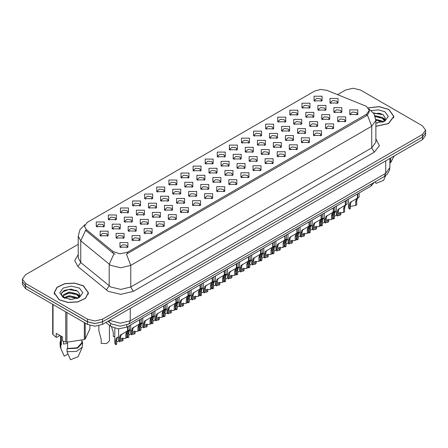 <?xml version="1.0" encoding="UTF-8"?>
<svg xmlns="http://www.w3.org/2000/svg" width="448" height="448" viewBox="0 0 448 448"><rect width="100%" height="100%" fill="white"/><g stroke="black" fill="none" stroke-linecap="round" stroke-linejoin="round"><path stroke-width="0.67" d="M144.122 233.246L144.122 228.626L152.118 228.626L152.118 233.246L144.122 233.246M151.189 233.677L151.654 232.669L150.618 231.224L146.765 230.782L144.586 232.669L145.046 233.677M132.02 240.229L132.02 235.609L140.022 235.609L140.022 240.229L132.02 240.229M139.093 240.66L139.558 239.652L138.522 238.207L134.669 237.765L132.485 239.652L132.95 240.66M156.218 226.257L156.218 221.642L164.22 221.642L164.22 226.257L156.218 226.257M163.29 226.694L163.755 225.68L162.719 224.241L158.866 223.798L156.682 225.68L157.147 226.694M168.319 219.274L168.319 214.654L176.316 214.654L176.316 219.274L168.319 219.274M175.386 219.705L175.851 218.697L174.815 217.252L170.962 216.81L168.784 218.697L169.243 219.705M180.415 212.29L180.415 207.67L188.418 207.67L188.418 212.29L180.415 212.29M187.488 212.722L187.953 211.714L186.917 210.269L183.064 209.826L180.88 211.714L181.345 212.722M192.517 205.302L192.517 200.687L200.514 200.687L200.514 205.302L192.517 205.302M199.59 205.738L200.049 204.725L199.013 203.28L195.16 202.838L192.982 204.725L193.441 205.738M204.613 198.318L204.613 193.698L212.615 193.698L212.615 198.318L204.613 198.318M211.686 198.75L212.15 197.742L211.114 196.297L207.262 195.854L205.078 197.742L205.542 198.75M216.714 191.335L216.714 186.715L224.711 186.715L224.711 191.335L216.714 191.335M223.787 191.766L224.246 190.753L223.21 189.314L219.358 188.871L217.179 190.753L217.638 191.766M228.81 184.346L228.81 179.726L236.813 179.726L236.813 184.346L228.81 184.346M235.883 184.778L236.348 183.77L235.312 182.325L231.459 181.882L229.275 183.77L229.74 184.778M240.912 177.363L240.912 172.743L248.909 172.743L248.909 177.363L240.912 177.363M247.985 177.794L248.444 176.786L247.408 175.342L243.555 174.899L241.377 176.786L241.836 177.794M253.008 170.374L253.008 165.76L261.01 165.76L261.01 170.374L253.008 170.374M260.081 170.811L260.546 169.798L259.51 168.358L255.657 167.916L253.473 169.798L253.938 170.811M265.11 163.391L265.11 158.771L273.106 158.771L273.106 163.391L265.11 163.391M272.182 163.822L272.642 162.814L271.606 161.37L267.753 160.927L265.574 162.814L266.039 163.822M277.206 156.408L277.206 151.788L285.208 151.788L285.208 156.408L277.206 156.408M284.278 156.839L284.743 155.831L283.707 154.386L279.854 153.944L277.67 155.831L278.135 156.839M289.307 149.419L289.307 144.805L297.304 144.805L297.304 149.419L289.307 149.419M296.38 149.856L296.839 148.842L295.803 147.403L291.95 146.961L289.772 148.842L290.237 149.856M301.403 142.436L301.403 137.816L309.406 137.816L309.406 142.436L301.403 142.436M308.476 142.867L308.941 141.859L307.905 140.414L304.052 139.972L301.868 141.859L302.333 142.867M313.505 135.453L313.505 130.833L321.502 130.833L321.502 135.453L313.505 135.453M320.578 135.884L321.037 134.876L320.001 133.431L316.148 132.989L313.97 134.876L314.434 135.884M325.601 128.464L325.601 123.85L333.603 123.85L333.603 128.464L325.601 128.464M332.674 128.901L333.138 127.887L332.102 126.448L328.25 126.006L326.066 127.887L326.53 128.901M337.702 121.481L337.702 116.861L345.699 116.861L345.699 121.481L337.702 121.481M344.775 121.912L345.234 120.904L344.198 119.459L340.351 119.017L338.167 120.904L338.632 121.912M349.798 114.498L349.798 109.878L357.801 109.878L357.801 114.498L349.798 114.498M356.871 114.929L357.336 113.921L356.3 112.476L352.447 112.034L350.263 113.921L350.728 114.929M119.924 247.212L119.924 242.598L127.921 242.598L127.921 247.212L119.924 247.212M126.991 247.649L127.456 246.635L126.42 245.196L122.567 244.754L120.389 246.635L120.848 247.649M205.162 163.71L205.162 159.09L213.164 159.09L213.164 163.71L205.162 163.71M212.234 164.142L212.699 163.134L211.663 161.689L207.81 161.246L205.626 163.134L206.091 164.142M193.066 170.694L193.066 166.074L201.062 166.074L201.062 170.694L193.066 170.694M200.138 171.125L200.598 170.117L199.567 168.672L195.714 168.23L193.53 170.117L193.995 171.125M180.964 177.682L180.964 173.062L188.966 173.062L188.966 177.682L180.964 177.682M188.037 178.114L188.502 177.1L187.466 175.661L183.613 175.218L181.429 177.1L181.894 178.114M144.67 198.638L144.67 194.018L152.667 194.018L152.667 198.638L144.67 198.638M151.743 199.069L152.202 198.061L151.172 196.616L147.319 196.174L145.135 198.061L145.6 199.069M132.569 205.621L132.569 201.001L140.571 201.001L140.571 205.621L132.569 205.621M139.642 206.052L140.106 205.044L139.07 203.599L135.218 203.157L133.034 205.044L133.498 206.052M120.473 212.604L120.473 207.99L128.47 207.99L128.47 212.604L120.473 212.604M127.546 213.041L128.005 212.027L126.974 210.588L123.122 210.146L120.938 212.027L121.402 213.041M108.371 219.593L108.371 214.973L116.374 214.973L116.374 219.593L108.371 219.593M115.444 220.024L115.909 219.016L114.873 217.571L111.02 217.129L108.836 219.016L109.301 220.024M168.868 184.666L168.868 180.046L176.865 180.046L176.865 184.666L168.868 184.666M175.941 185.097L176.4 184.089L175.37 182.644L171.517 182.202L169.333 184.089L169.798 185.097M156.766 191.649L156.766 187.034L164.769 187.034L164.769 191.649L156.766 191.649M163.839 192.086L164.304 191.072L163.268 189.627L159.415 189.185L157.231 191.072L157.696 192.086M217.263 156.722L217.263 152.107L225.26 152.107L225.26 156.722L217.263 156.722M224.336 157.158L224.795 156.145L223.765 154.706L219.912 154.263L217.728 156.145L218.193 157.158M229.359 149.738L229.365 145.118L237.362 145.118L237.362 149.738L229.359 149.738M236.432 150.17L236.897 149.162L235.861 147.717L232.008 147.274L229.824 149.162L230.289 150.17M241.461 142.755L241.461 138.135L249.458 138.135L249.458 142.755L241.461 142.755M248.534 143.186L248.998 142.178L247.962 140.734L244.11 140.291L241.926 142.178L242.39 143.186M253.562 135.766L253.562 131.152L261.559 131.152L261.559 135.766L253.562 135.766M260.63 136.203L261.094 135.19L260.058 133.75L256.206 133.308L254.022 135.19L254.486 136.203M265.658 128.783L265.658 124.163L273.655 124.163L273.655 128.783L265.658 128.783M272.731 129.214L273.196 128.206L272.16 126.762L268.307 126.319L266.123 128.206L266.588 129.214M277.76 121.8L277.76 117.18L285.757 117.18L285.757 121.8L277.76 121.8M284.827 122.231L285.292 121.223L284.256 119.778L280.403 119.336L278.219 121.223L278.684 122.231M289.856 114.811L289.856 110.197L297.853 110.197L297.853 114.811L289.856 114.811M296.929 115.248L297.394 114.234L296.358 112.79L292.505 112.347L290.321 114.234L290.786 115.248M301.958 107.828L301.958 103.208L309.954 103.208L309.954 107.828L301.958 107.828M309.025 108.259L309.49 107.251L308.454 105.806L304.601 105.364L302.417 107.251L302.882 108.259M314.054 100.845L314.054 96.225L322.056 96.225L322.056 100.845L314.054 100.845M321.126 101.276L321.591 100.262L320.555 98.823L316.702 98.381L314.518 100.262L314.983 101.276M96.275 226.576L96.275 221.956L104.272 221.956L104.272 226.576L96.275 226.576M103.348 227.007L103.807 225.999L102.771 224.554L98.924 224.112L96.74 225.999L97.205 227.007M209.014 172.917L209.014 168.297L217.011 168.297L217.011 172.917L209.014 172.917M216.087 173.348L216.546 172.34L215.516 170.895L211.663 170.453L209.479 172.34L209.944 173.348M196.913 179.9L196.913 175.286L204.915 175.286L204.915 179.9L196.913 179.9M203.986 180.337L204.45 179.323L203.414 177.884L199.562 177.442L197.378 179.323L197.842 180.337M184.817 186.889L184.817 182.269L192.814 182.269L192.814 186.889L184.817 186.889M191.89 187.32L192.349 186.312L191.313 184.867L187.466 184.425L185.282 186.312L185.746 187.32M148.518 207.844L148.518 203.224L156.52 203.224L156.52 207.844L148.518 207.844M155.59 208.275L156.055 207.267L155.019 205.822L151.166 205.38L148.982 207.267L149.447 208.275M172.715 193.872L172.715 189.252L180.718 189.252L180.718 193.872L172.715 193.872M179.788 194.303L180.253 193.295L179.217 191.85L175.364 191.408L173.18 193.295L173.645 194.303M160.619 200.855L160.619 196.241L168.616 196.241L168.616 200.855L160.619 200.855M167.692 201.292L168.151 200.278L167.115 198.839L163.268 198.397L161.084 200.278L161.549 201.292M112.224 228.799L112.224 224.179L120.221 224.179L120.221 228.799L112.224 228.799M119.297 229.23L119.756 228.222L118.72 226.778L114.867 226.335L112.689 228.222L113.154 229.23M124.32 221.816L124.32 217.196L132.322 217.196L132.322 221.816L124.32 221.816M131.393 222.247L131.858 221.234L130.822 219.794L126.969 219.352L124.785 221.234L125.25 222.247M136.422 214.827L136.422 210.213L144.418 210.213L144.418 214.827L136.422 214.827M143.494 215.264L143.954 214.25L142.918 212.806L139.065 212.363L136.886 214.25L137.351 215.264M221.11 165.934L221.11 161.314L229.113 161.314L229.113 165.934L221.11 165.934M228.183 166.365L228.648 165.357L227.612 163.912L223.759 163.47L221.575 165.357L222.04 166.365M233.212 158.945L233.212 154.33L241.209 154.33L241.209 158.945L233.212 158.945M240.285 159.382L240.744 158.368L239.714 156.929L235.861 156.486L233.677 158.368L234.142 159.382M245.308 151.962L245.308 147.342L253.31 147.342L253.31 151.962L245.308 151.962M252.381 152.393L252.846 151.385L251.81 149.94L247.957 149.498L245.773 151.385L246.238 152.393M257.41 144.978L257.41 140.358L265.406 140.358L265.406 144.978L257.41 144.978M264.482 145.41L264.942 144.402L263.911 142.957L260.058 142.514L257.874 144.402L258.339 145.41M269.506 137.99L269.506 133.375L277.508 133.375L277.508 137.99L269.506 137.99M276.578 138.426L277.043 137.413L276.007 135.968L272.154 135.526L269.97 137.413L270.435 138.426M281.607 131.006L281.607 126.386L289.604 126.386L289.604 131.006L281.607 131.006M288.68 131.438L289.139 130.43L288.109 128.985L284.256 128.542L282.072 130.43L282.537 131.438M293.703 124.023L293.703 119.403L301.706 119.403L301.706 124.023L293.703 124.023M300.776 124.454L301.241 123.441L300.205 122.002L296.352 121.559L294.168 123.441L294.633 124.454M305.805 117.034L305.805 112.414L313.802 112.414L313.802 117.034L305.805 117.034M312.878 117.466L313.337 116.458L312.306 115.013L308.454 114.57L306.27 116.458L306.734 117.466M317.906 110.051L317.906 105.431L325.903 105.431L325.903 110.051L317.906 110.051M324.974 110.482L325.438 109.474L324.402 108.03L320.55 107.587L318.366 109.474L318.83 110.482M330.002 103.062L330.002 98.448L337.999 98.448L337.999 103.062L330.002 103.062M337.075 103.499L337.54 102.486L336.504 101.046L332.651 100.604L330.467 102.486L330.932 103.499M100.122 235.782L100.122 231.168L108.125 231.168L108.125 235.782L100.122 235.782M107.195 236.219L107.66 235.206L106.624 233.761L102.771 233.318L100.587 235.206L101.052 236.219M128.173 231.022L128.173 226.402L136.17 226.402L136.17 231.022L128.173 231.022M135.246 231.454L135.705 230.446L134.669 229.001L130.816 228.558L128.638 230.446L129.097 231.454M140.269 224.034L140.269 219.419L148.271 219.419L148.271 224.034L140.269 224.034M147.342 224.47L147.806 223.457L146.77 222.018L142.918 221.575L140.734 223.457L141.198 224.47M152.37 217.05L152.37 212.43L160.367 212.43L160.367 217.05L152.37 217.05M159.443 217.482L159.902 216.474L158.866 215.029L155.014 214.586L152.835 216.474L153.294 217.482M164.466 210.067L164.466 205.447L172.469 205.447L172.469 210.067L164.466 210.067M171.539 210.498L172.004 209.49L170.968 208.046L167.115 207.603L164.931 209.49L165.396 210.498M176.568 203.078L176.568 198.464L184.565 198.464L184.565 203.078L176.568 203.078M183.641 203.515L184.1 202.502L183.064 201.062L179.211 200.62L177.033 202.502L177.498 203.515M188.664 196.095L188.664 191.475L196.666 191.475L196.666 196.095L188.664 196.095M195.737 196.526L196.202 195.518L195.166 194.074L191.313 193.631L189.129 195.518L189.594 196.526M200.766 189.112L200.766 184.492L208.762 184.492L208.762 189.112L200.766 189.112M207.838 189.543L208.298 188.535L207.262 187.09L203.409 186.648L201.23 188.535L201.695 189.543M212.862 182.123L212.862 177.509L220.864 177.509L220.864 182.123L212.862 182.123M219.934 182.56L220.399 181.546L219.363 180.102L215.51 179.659L213.326 181.546L213.791 182.56M224.963 175.14L224.963 170.52L232.96 170.52L232.96 175.14L224.963 175.14M232.036 175.571L232.495 174.563L231.459 173.118L227.606 172.676L225.428 174.563L225.893 175.571M237.059 168.157L237.059 163.537L245.062 163.537L245.062 168.157L237.059 168.157M244.132 168.588L244.597 167.574L243.561 166.135L239.708 165.693L237.524 167.574L237.989 168.588M249.161 161.168L249.161 156.554L257.158 156.554L257.158 161.168L249.161 161.168M256.234 161.605L256.693 160.591L255.657 159.146L251.81 158.704L249.626 160.591L250.09 161.605M261.257 154.185L261.257 149.565L269.259 149.565L269.259 154.185L261.257 154.185M268.33 154.616L268.794 153.608L267.758 152.163L263.906 151.721L261.722 153.608L262.186 154.616M273.358 147.202L273.358 142.582L281.355 142.582L281.355 147.196L273.358 147.202M280.431 147.633L280.89 146.619L279.86 145.18L276.007 144.738L273.823 146.619L274.288 147.633M285.454 140.213L285.454 135.593L293.457 135.593L293.457 140.213L285.454 140.213M292.527 140.644L292.992 139.636L291.956 138.191L288.103 137.749L285.919 139.636L286.384 140.644M297.556 133.23L297.556 128.61L305.553 128.61L305.553 133.23L297.556 133.23M304.629 133.661L305.088 132.653L304.058 131.208L300.205 130.766L298.021 132.653L298.486 133.661M309.652 126.241L309.652 121.626L317.654 121.626L317.654 126.241L309.652 126.241M316.725 126.678L317.19 125.664L316.154 124.225L312.301 123.782L310.117 125.664L310.582 126.678M321.754 119.258L321.754 114.638L329.75 114.638L329.75 119.258L321.754 119.258M328.826 119.689L329.286 118.681L328.255 117.236L324.402 116.794L322.218 118.681L322.683 119.689M333.85 112.274L333.85 107.654L341.852 107.654L341.852 112.274L333.85 112.274M340.922 112.706L341.387 111.698L340.351 110.253L336.498 109.81L334.314 111.698L334.779 112.706M116.071 238.006L116.071 233.386L124.074 233.386L124.074 238.006L116.071 238.006M123.144 238.437L123.609 237.429L122.573 235.984L118.72 235.542L116.536 237.429L117.001 238.437M365.226 105.851L366.498 106.473L369.292 110.37L366.498 114.262L127.523 252.235L119.941 253.831L112.952 251.502L86.184 229.432L84.459 226.268L87.254 222.37L314.776 91.017L320.69 89.426L326.995 90.401L365.226 105.851M374.293 182.297L371.246 185.998L126.778 327.141L118.35 328.91L110.589 326.323L105.896 322.454M375.889 126.314L388.567 123.603L393.893 116.43L388.87 109.43L379.019 106.618L368.228 107.839M83.401 285.79L74.62 283.086L64.714 283.646L57.019 287.291L54.13 292.79L59.153 299.79L67.934 302.501L77.84 301.935L85.534 298.29L88.424 292.79L83.401 285.79M369.292 110.37L369.292 111.535L367.427 115.03L366.498 115.702L126.448 254.156L130.771 265.373L120.77 267.764L110.774 265.373L80.774 240.85L78.215 236.169L78.215 257.818L80.774 262.5L110.774 287.017L120.77 289.408L130.771 287.017L371.75 147.89L375.889 142.117L375.889 120.473L371.75 126.241L367.427 115.03M78.215 244.334L25.53 274.753L22.422 279.082L22.422 281.68L25.53 286.009L87.528 321.798L95.026 323.596L102.525 321.798L422.492 137.066L425.6 132.737L425.6 130.138L422.492 125.81L360.5 90.02L353.002 88.228L345.503 90.02L337.49 94.64M115.097 254.156L112.952 253.075L85.546 230.35L80.774 240.85L80.774 262.5L77.879 266.56L74.687 260.54L78.215 254.582M22.422 279.082L25.53 283.41L87.528 319.206L95.026 320.998L102.525 319.206L422.492 134.473L425.6 130.138M76.367 290.41L75.438 290.22M381.679 113.977L380.621 113.775M22.422 281.271L22.4 284.29L25.508 288.618L87.5 324.414L94.998 326.206L102.497 324.414L422.47 139.681L425.578 135.352L425.578 133.157M22.4 281.691L25.508 286.026L87.5 321.815L94.998 323.607L102.497 321.815L422.47 137.082L422.492 134.473M114.772 328.35L114.772 343.073L115.646 344.758L115.646 340.799L116.323 338.234L118.619 336.694M122.993 337.977L122.993 340.519L121.962 341.113L121.962 338.218M118.126 336.98L117.102 337.568L118.126 336.98L117.32 337.658L116.676 340.206L116.676 344.165L115.646 344.758M121.962 341.113L120.523 340.844M118.798 340.956L116.676 341.981M98.823 325.797L98.823 330.568L101.203 339.45L101.203 343.409L106.635 343.549L109.424 340.85L109.424 325.36M118.619 328.922L118.619 340.161L119.493 341.846L119.493 337.887L120.17 335.317L127.506 330.87L127.506 326.721M127.809 330.691L129.226 329.879L127.674 330.988L126.84 333.642L126.84 337.602L125.815 338.195L125.815 334.236L126.672 331.565L127.809 330.691L127.831 326.53M121.979 334.062L120.949 334.656L121.979 334.062L121.173 334.74L120.523 337.294L120.523 341.253L119.493 341.846M125.815 338.195L120.523 339.069M127.288 330.994L128.313 330.406M375.889 126.213L388.438 123.53L393.719 116.43L388.746 109.502L378.991 106.719L368.312 107.929M375.889 122.954L377.513 123.071M375.838 119.291L382.402 121.139L383.331 121.89M375.889 120.204L382.57 122.175M374.959 115.651L382.402 117.477L384.692 120.646M375.284 116.547L382.402 118.39L384.513 120.887M375.889 123.066L384.899 121.134L388.276 116.43L384.899 111.726L378.448 109.85L371.325 110.555M383.606 121.778L385.414 118.233L383.13 114.789L373.453 112.89M389.866 163.106L390.684 162.63L394.111 156.05M375.206 181.77L375.967 183.411L383.606 180.342L385.655 175.616M390.684 158.032L390.684 162.63M373.677 113.21L382.973 114.688M375.346 116.754L380.419 117.382M383.902 118.871L385.162 119.795M375.889 120.417L380.419 121.05M382.945 117.88L385.286 119.442M59.276 299.718L67.967 302.4L77.773 301.846L85.389 298.234L88.245 292.79L83.278 285.863L74.586 283.181L64.781 283.741L57.17 287.347L54.309 292.79L59.276 299.718M63.846 341.438L63.442 342.222M63.442 341.292L63.442 344.053L67.586 343.375M69.345 299.354L72.038 299.432M64.064 297.662L69.21 295.697L76.927 297.506L77.862 298.256M64.534 298.155L69.21 296.615L77.095 298.536M79.223 297.007L76.927 293.838L69.21 292.034L63.56 294.683L63.319 296.106L64.607 298.217M63.336 296.195L63.56 295.602L69.21 292.947L76.927 294.756L79.044 297.248M78.137 298.138L79.94 294.594L77.655 291.155L71.002 289.111L64.204 290.371L61.191 293.95L63.538 297.724M79.43 288.086L71.277 286.138L63.129 288.086L59.752 292.79L63.129 297.5L71.277 299.449L79.43 297.5L82.802 292.79L79.43 288.086M59.998 335.53L56.829 337.361L56.246 337.322L56.246 333.362L62.496 336.974L62.496 340.928L65.733 342.003L66.942 342.194L84.325 339.506L85.21 338.99L89.869 328.955L89.869 325.444M67.586 342.238L67.586 348.466L67.038 348.785L67.038 351.669L70.498 359.772L78.137 356.709L82.253 347.2L82.589 342.726L81.883 340.458M67.038 351.669L76.412 351.434L82.253 347.2M67.038 348.785L77.605 348.141L82.589 342.726M67.586 348.466L77.33 347.754L81.883 342.726L81.883 340.379M52.685 304.315L52.685 333.962L53.01 334.662L56.246 337.322M85.21 323.092L85.21 338.99M84.325 339.506L84.325 322.582M53.01 304.5L53.01 334.662M65.733 342.003L65.733 311.847M66.942 312.542L66.942 342.194M64.417 298.222L63.319 296.106M60.67 340.458L59.965 342.726L60.301 347.2L64.249 356.166L67.978 354.015M60.788 348.062L60.788 345.173L61.337 344.859L61.337 336.302M59.965 342.726L60.788 345.173M60.67 335.922L60.67 342.726L61.337 344.859M61.813 292.309L68.578 289.531L77.498 291.049M66.041 293.658L68.578 293.199L74.95 293.742M78.434 295.232L79.694 296.156M66.041 297.326L68.578 296.862L74.95 297.41M77.476 294.241L79.811 295.803M126.868 333.127L126.868 336.09L127.747 337.775L127.747 333.816L128.419 331.246L130.721 329.706M135.089 330.994L135.089 333.536L134.064 334.13L134.064 331.234M130.228 329.991L129.198 330.585L130.228 329.991L129.422 330.669L128.772 333.222L128.772 337.182L127.747 337.775M134.064 334.13L132.625 333.861M130.9 333.967L128.772 334.998M138.97 326.138L138.97 329.106L139.843 330.792L139.843 326.833L140.521 324.262L142.817 322.722M147.19 324.01L147.19 326.547L146.16 327.141L146.16 324.251M142.324 323.008L141.299 323.602L142.324 323.008L141.518 323.686L140.874 326.239L140.874 330.198L139.843 330.792M146.16 327.141L144.721 326.872M142.996 326.984L140.874 328.014M151.066 319.155L151.066 322.118L151.945 323.803L151.945 319.844L152.617 317.279L154.918 315.739M159.286 317.022L159.286 319.564L158.262 320.158L158.262 317.262M154.426 316.025L153.401 316.613L154.426 316.025L153.619 316.702L152.97 319.25L152.97 323.21L151.945 323.803M158.262 320.158L156.822 319.889M155.098 319.995L152.97 321.026M163.167 312.172L163.167 315.134L164.041 316.82L164.041 312.861L164.718 310.29L167.014 308.75M171.388 310.038L171.388 312.581L170.358 313.174L170.358 310.279M166.522 309.036L165.497 309.63L166.522 309.036L165.721 309.714L165.071 312.267L165.071 316.226L164.041 316.82M170.358 313.174L168.918 312.906M167.194 313.012L165.071 314.042M111.63 327.051L113.305 332.466L113.305 336.426L114.772 336.812M130.721 324.862L130.721 333.172L131.594 334.858L131.594 330.898L132.272 328.334L139.602 323.887L139.602 319.732M139.933 323.697L141.322 322.89L139.77 324.005L138.942 326.659L138.942 330.618L137.911 331.212L137.911 327.253L138.768 324.582L139.91 323.708L138.886 324.296L139.933 323.697L139.933 319.542M134.075 327.079L133.05 327.667L134.075 327.079L133.269 327.757L132.625 330.305L132.625 334.264L131.594 334.858M137.911 331.212L132.625 332.08M139.39 324.01L140.414 323.417M142.817 317.878L142.817 326.189L143.69 327.874L143.69 323.915L144.368 321.345L151.704 316.898L151.704 312.749M152.029 316.714L153.423 315.907L151.872 317.016L151.038 319.676L151.038 323.635L150.013 324.229L150.013 320.27L150.87 317.593L152.006 316.725L150.987 317.313L152.029 316.714L152.029 312.558M146.177 320.09L145.146 320.684L146.177 320.09L145.37 320.768L144.721 323.322L144.721 327.281L143.69 327.874M150.013 324.229L144.721 325.097M151.486 317.027L152.51 316.434M154.918 310.89L154.918 319.206L155.792 320.891L155.792 316.932L156.47 314.362L163.8 309.915L163.8 305.76M164.13 309.725L165.519 308.924L163.968 310.033L163.139 312.687L163.139 316.646L162.109 317.24L162.109 313.281L162.966 310.61L164.108 309.736L163.083 310.33L164.13 309.725L164.13 305.575M158.273 313.107L157.248 313.701L158.273 313.107L157.466 313.785L156.822 316.338L156.822 320.298L155.792 320.891M162.109 317.24L156.822 318.114M163.587 310.038L164.612 309.445M167.014 303.906L167.014 312.217L167.888 313.902L167.888 309.943L168.566 307.378L175.902 302.932L175.902 298.777M176.226 302.742L177.621 301.935L176.07 303.05L175.235 305.704L175.235 309.663L174.21 310.257L174.21 306.298L175.067 303.626L176.204 302.753L175.185 303.341L176.226 302.742L176.226 298.586M170.374 306.124L169.344 306.712L170.374 306.124L169.568 306.802L168.918 309.35L168.918 313.309L167.888 313.902M174.21 310.257L168.918 311.125M175.683 303.055L176.708 302.462M179.116 296.923L179.116 305.234L179.99 306.919L179.99 302.96L180.667 300.39L187.998 295.943L187.998 291.794M188.328 295.758L189.717 294.952L188.166 296.061L187.337 298.721L187.337 302.68L186.306 303.274L186.306 299.314L187.163 296.638L188.306 295.77L187.281 296.358L188.328 295.758L188.328 291.603M182.47 299.135L181.446 299.729L182.47 299.135L181.664 299.813L181.02 302.366L181.02 306.326L179.99 306.919M186.306 303.274L181.02 304.142M187.785 296.066L188.81 295.478M191.212 289.934L191.212 298.25L192.091 299.936L192.091 295.977L192.763 293.406L200.099 288.96L200.099 284.805M200.424 288.77L201.818 287.969L200.267 289.078L199.433 291.732L199.433 295.691L198.408 296.285L198.408 292.326L199.265 289.654L200.402 288.781L199.382 289.374L200.424 288.77L200.424 284.62M194.572 292.152L193.542 292.746L194.572 292.152L193.766 292.83L193.116 295.383L193.116 299.342L192.091 299.936M198.408 296.285L193.116 297.158M199.881 289.083L200.906 288.49M203.314 282.951L203.314 291.262L204.187 292.947L204.187 288.988L204.865 286.423L212.195 281.977L212.195 277.822M212.526 281.786L213.914 280.98L212.363 282.089L211.534 284.749L211.534 288.708L210.504 289.302L210.504 285.342L211.366 282.671L212.503 281.798L211.478 282.386L212.526 281.786L212.526 277.631M206.668 285.163L205.643 285.757L206.668 285.163L205.862 285.846L205.218 288.394L205.218 292.354L204.187 292.947M210.504 289.302L205.218 290.17M211.982 282.1L213.007 281.506M215.41 275.968L215.41 284.278L216.289 285.964L216.289 282.005L216.961 279.434L224.297 274.988L224.297 270.838M224.622 274.798L226.016 273.997L224.465 275.106L223.63 277.766L223.63 281.725L222.606 282.318L222.606 278.359L223.462 275.682L224.599 274.814L223.58 275.402L224.622 274.798L224.622 270.648M218.77 278.18L217.739 278.774L218.77 278.18L217.963 278.858L217.314 281.411L217.314 285.37L216.289 285.964M222.606 282.318L217.314 283.186M224.078 275.111L225.103 274.523M227.511 268.979L227.511 277.295L228.385 278.981L228.385 275.022L229.062 272.451L236.393 268.005L236.393 263.85M236.701 267.826L238.112 267.008L236.561 268.122L235.732 270.777L235.732 274.736L234.702 275.33L234.702 271.37L235.564 268.699L236.701 267.826L236.723 263.665M230.866 271.197L229.841 271.785L230.866 271.197L230.059 271.874L229.415 274.428L229.415 278.382L228.385 278.981M234.702 275.33L229.415 276.203M236.18 268.128L237.205 267.534M239.607 261.996L239.607 270.306L240.486 271.992L240.486 268.033L241.158 265.468L248.494 261.016L248.494 256.866M248.819 260.831L250.214 260.025L248.662 261.134L247.828 263.794L247.828 267.753L246.803 268.346L246.803 264.387L247.66 261.71L248.797 260.842L247.778 261.43L248.819 260.831L248.819 256.676M242.967 264.208L241.942 264.802L242.967 264.208L242.161 264.886L241.511 267.439L241.511 271.398L240.486 271.992M246.803 268.346L241.511 269.214M248.276 261.145L249.301 260.551M251.709 255.013L251.709 263.323L252.582 265.009L252.582 261.05L253.26 258.479L260.59 254.033L260.59 249.883M260.921 253.842L262.31 253.042L260.758 254.15L259.93 256.805L259.93 260.764L258.899 261.358L258.899 257.404L259.762 254.727L260.898 253.859L259.879 254.447L260.921 253.842L260.921 249.693M255.063 257.225L254.038 257.818L255.063 257.225L254.262 257.902L253.613 260.456L253.613 264.415L252.582 265.009M258.899 261.358L253.613 262.231M260.378 254.156L261.402 253.568M263.805 248.024L263.805 256.334L264.684 258.02L264.684 254.061L265.356 251.496L272.692 247.05L272.692 242.894M273.017 246.859L274.411 246.053L272.86 247.167L272.026 249.822L272.026 253.781L271.001 254.374L271.001 250.415L271.858 247.744L272.994 246.87L271.975 247.458L273.017 246.859L273.017 242.704M267.165 250.242L266.14 250.83L267.165 250.242L266.358 250.919L265.709 253.467L265.709 257.426L264.684 258.02M271.001 254.374L265.709 255.242M272.474 247.173L273.498 246.579M275.906 241.041L275.906 249.351L276.78 251.037L276.78 247.078L277.458 244.507L284.788 240.061L284.788 235.911M285.118 239.876L286.507 239.07L284.956 240.178L284.127 242.838L284.127 246.798L283.097 247.391L283.097 243.432L283.959 240.755L285.096 239.887L284.077 240.475L285.118 239.876L285.118 235.721M279.261 243.253L278.236 243.846L279.261 243.253L278.46 243.93L277.81 246.484L277.81 250.443L276.78 251.037M283.097 247.391L277.81 248.259M284.575 240.19L285.6 239.596M288.002 234.058L288.002 242.368L288.882 244.054L288.882 240.094L289.554 237.524L296.89 233.078L296.89 228.922M297.214 232.887L298.609 232.086L297.058 233.195L296.223 235.85L296.223 239.809L295.198 240.402L295.198 236.443L296.055 233.772L297.192 232.898L296.173 233.492L297.214 232.887L297.214 228.738M291.362 236.27L290.338 236.863L291.362 236.27L290.556 236.947L289.906 239.501L289.906 243.46L288.882 244.054M295.198 240.402L289.906 241.276M296.671 233.201L297.696 232.613M300.104 227.069L300.104 235.379L300.978 237.065L300.978 233.106L301.655 230.541L308.986 226.094L308.986 221.939M309.316 225.904L310.705 225.098L309.154 226.212L308.325 228.866L308.325 232.826L307.294 233.419L307.294 229.46L308.157 226.789L309.294 225.915L308.274 226.503L309.316 225.904L309.316 221.749M303.458 229.286L302.434 229.874L303.458 229.286L302.658 229.964L302.008 232.512L302.008 236.471L300.978 237.065M307.294 233.419L302.008 234.287M308.773 226.218L309.798 225.624M312.2 220.086L312.2 228.396L313.079 230.082L313.079 226.122L313.751 223.552L321.087 219.106L321.087 214.956M321.412 218.921L322.806 218.114L321.255 219.223L320.421 221.883L320.421 225.842L319.396 226.436L319.396 222.477L320.253 219.8L321.39 218.932L320.37 219.52L321.412 218.921L321.412 214.766M315.56 222.298L314.535 222.891L315.56 222.298L314.754 222.975L314.104 225.529L314.104 229.488L313.079 230.082M319.396 226.436L314.104 227.304M320.869 219.234L321.894 218.641M324.302 213.097L324.302 221.413L325.175 223.098L325.175 219.139L325.853 216.569L333.183 212.122L333.183 207.967M333.514 211.932L334.908 211.131L333.351 212.24L332.522 214.894L332.522 218.854L331.492 219.447L331.492 215.488L332.354 212.817L333.491 211.943L332.472 212.537L333.514 211.932L333.514 207.782M327.656 215.314L326.631 215.908L327.656 215.314L326.855 215.992L326.206 218.546L326.206 222.505L325.175 223.098M331.492 219.447L326.206 220.321M332.97 212.246L333.995 211.652M336.398 206.114L336.398 214.424L337.277 216.11L337.277 212.15L337.954 209.586L345.285 205.139L345.285 200.984M345.593 204.96L347.004 204.142L345.453 205.257L344.618 207.911L344.618 211.87L343.594 212.464L343.594 208.505L344.45 205.834L345.593 204.96L345.61 200.794M339.758 208.331L338.733 208.919L339.758 208.331L338.951 209.009L338.302 211.557L338.302 215.516L337.277 216.11M343.594 212.464L338.302 213.332M345.066 205.262L346.091 204.669M348.499 199.13L348.499 207.441L349.373 209.126L349.373 205.167L350.05 202.597L357.381 198.15L357.381 194.001M357.711 197.96L359.106 197.159L357.549 198.268L356.72 200.928L356.72 204.887L355.69 205.481L355.69 201.522L356.552 198.845L357.689 197.977L356.67 198.565L357.711 197.96L357.711 193.81M351.854 201.342L350.829 201.936L351.854 201.342L351.053 202.02L350.403 204.574L350.403 208.533L349.373 209.126M355.69 205.481L350.403 206.349M357.168 198.274L358.193 197.686M175.263 305.183L175.263 308.151L176.142 309.837L176.142 305.878L176.814 303.307L179.116 301.767M183.484 303.055L183.484 305.592L182.459 306.186L182.459 303.296M178.623 302.053L177.598 302.646L178.623 302.053L177.817 302.73L177.167 305.284L177.167 309.243L176.142 309.837M182.459 306.186L181.02 305.917M179.295 306.029L177.167 307.059M187.365 298.2L187.365 301.162L188.238 302.848L188.238 298.889L188.916 296.324L191.212 294.784M195.586 296.066L195.586 298.609L194.555 299.202L194.555 296.307M190.719 295.064L189.694 295.658L190.719 295.064L189.918 295.742L189.269 298.295L189.269 302.254L188.238 302.848M194.555 299.202L193.116 298.934M191.391 299.04L189.269 300.07M199.461 291.217L199.461 294.179L200.34 295.865L200.34 291.906L201.012 289.335L203.314 287.795M207.682 289.083L207.682 291.62L206.657 292.219L206.657 289.324M202.821 288.081L201.796 288.674L202.821 288.081L202.014 288.758L201.365 291.312L201.365 295.271L200.34 295.865M206.657 292.219L205.218 291.95M203.493 292.057L201.365 293.087M211.562 284.228L211.562 287.196L212.436 288.882L212.436 284.922L213.114 282.352L215.41 280.812M219.783 282.1L219.783 284.637L218.753 285.23L218.753 282.341M214.917 281.098L213.892 281.686L214.917 281.098L214.116 281.775L213.466 284.323L213.466 288.282L212.436 288.882M218.753 285.23L217.314 284.962M215.589 285.074L213.466 286.104M223.658 277.245L223.658 280.207L224.538 281.893L224.538 277.934L225.21 275.369L227.511 273.829M231.879 275.111L231.879 277.654L230.854 278.247L230.854 275.352M227.018 274.109L225.994 274.702L227.018 274.109L226.212 274.786L225.562 277.34L225.562 281.299L224.538 281.893M230.854 278.247L229.415 277.978M227.69 278.085L225.562 279.115M235.76 270.256L235.76 273.224L236.634 274.91L236.634 270.95L237.311 268.38L239.607 266.84M243.981 268.128L243.981 270.665L242.95 271.258L242.95 268.369M239.114 267.126L238.09 267.719L239.114 267.126L238.314 267.803L237.664 270.357L237.664 274.316L236.634 274.91M242.95 271.258L241.511 270.995M239.786 271.102L237.664 272.132M247.856 263.273L247.856 266.235L248.735 267.921L248.735 263.962L249.413 261.397L251.709 259.857M256.077 261.145L256.077 263.682L255.052 264.275L255.052 261.38M251.216 260.142L250.191 260.73L251.216 260.142L250.41 260.82L249.76 263.368L249.76 267.327L248.735 267.921M255.052 264.275L253.613 264.006M251.888 264.118L249.76 265.143M259.958 256.29L259.958 259.252L260.831 260.938L260.831 256.978L261.509 254.408L263.805 252.874M268.178 254.156L268.178 256.698L267.148 257.292L267.148 254.397M263.312 253.154L262.287 253.747L263.312 253.154L262.511 253.831L261.862 256.385L261.862 260.344L260.831 260.938M267.148 257.292L265.709 257.023M263.984 257.13L261.862 258.16M272.054 249.301L272.054 252.269L272.933 253.954L272.933 249.995L273.61 247.425L275.906 245.885M280.274 247.173L280.274 249.71L279.25 250.303L279.25 247.414M275.414 246.17L274.389 246.764L275.414 246.17L274.607 246.848L273.958 249.402L273.958 253.361L272.933 253.954M279.25 250.303L277.81 250.04M276.086 250.146L273.958 251.177M284.155 242.318L284.155 245.28L285.029 246.966L285.029 243.006L285.706 240.442L288.002 238.902M292.376 240.184L292.376 242.726L291.346 243.32L291.346 240.425M287.51 239.187L286.485 239.775L287.51 239.187L286.709 239.865L286.059 242.413L286.059 246.372L285.029 246.966M291.346 243.32L289.906 243.051M288.187 243.158L286.059 244.188M296.251 235.334L296.251 238.297L297.13 239.982L297.13 236.023L297.808 233.453L300.104 231.913M304.478 233.201L304.478 235.743L303.447 236.337L303.447 233.442M299.611 232.198L298.586 232.792L299.611 232.198L298.805 232.876L298.155 235.43L298.155 239.389L297.13 239.982M303.447 236.337L302.008 236.068M300.283 236.174L298.155 237.205M308.353 228.346L308.353 231.314L309.226 232.999L309.226 229.04L309.904 226.47L312.2 224.93M316.574 226.218L316.574 228.754L315.543 229.348L315.543 226.458M311.707 225.215L310.682 225.809L311.707 225.215L310.906 225.893L310.257 228.446L310.257 232.406L309.226 232.999M315.543 229.348L314.104 229.079M312.385 229.191L310.257 230.222M320.449 221.362L320.449 224.325L321.328 226.01L321.328 222.051L322.006 219.486L324.302 217.946M328.675 219.229L328.675 221.771L327.645 222.365L327.645 219.47M323.809 218.226L322.784 218.82L323.809 218.226L323.002 218.91L322.353 221.458L322.353 225.417L321.328 226.01M327.645 222.365L326.206 222.096M324.481 222.202L322.353 223.233M332.55 214.379L332.55 217.342L333.424 219.027L333.424 215.068L334.102 212.498L336.398 210.958M340.771 212.246L340.771 214.788L339.741 215.382L339.741 212.486M335.905 211.243L334.88 211.837L335.905 211.243L335.104 211.921L334.454 214.474L334.454 218.434L333.424 219.027M339.741 215.382L338.302 215.113M336.582 215.219L334.454 216.25M127.523 252.235L127.523 253.674M112.952 251.502L112.952 253.075M86.184 229.432L86.184 231.006M366.498 114.262L366.498 115.702M371.246 184.055L371.246 185.998M110.589 323.316L110.589 326.323M126.778 325.002L126.778 327.141M133.269 291.351L130.771 287.017L130.771 265.373L371.75 126.241L371.75 147.89L374.248 152.219L133.269 291.351L120.77 294.336L108.276 291.351L77.879 266.56M114.01 253.73L109.189 264.281L109.189 285.93L106.294 289.985M375.889 138.88L379.383 145.729L374.248 152.219M102.525 319.206L102.525 321.798M87.528 319.206L87.528 321.798M25.53 283.41L25.53 286.009M109.525 320.354L120.249 323.198L130.245 320.807L385.722 173.309L389.866 167.535L389.441 170.341L387.128 174.283L384.255 176.546L128.783 324.044L130.245 320.807L130.245 308.392M385.722 160.894L385.722 173.309L384.255 176.546M108.774 320.79L109.956 322.829L108.018 321.227M422.47 139.681L422.47 137.082M102.497 324.414L102.497 321.815M87.5 324.414L87.5 321.815M25.508 288.618L25.508 286.026M115.646 340.799L116.676 340.206M125.815 334.236L126.84 333.642M119.493 337.887L120.523 337.294M380.296 113.434L377.698 113.193M127.747 333.816L128.772 333.222M139.843 326.833L140.874 326.239M151.945 319.844L152.97 319.25M164.041 312.861L165.071 312.267M137.911 327.253L138.942 326.659M131.594 330.898L132.625 330.305M150.013 320.27L151.038 319.676M143.69 323.915L144.721 323.322M162.109 313.281L163.139 312.687M155.792 316.932L156.822 316.338M174.21 306.298L175.235 305.704M167.888 309.943L168.918 309.35M186.306 299.314L187.337 298.721M179.99 302.96L181.02 302.366M198.408 292.326L199.433 291.732M192.091 295.977L193.116 295.383M210.504 285.342L211.534 284.749M204.187 288.988L205.218 288.394M222.606 278.359L223.63 277.766M216.289 282.005L217.314 281.411M234.702 271.37L235.732 270.777M228.385 275.022L229.415 274.428M246.803 264.387L247.828 263.794M240.486 268.033L241.511 267.439M258.899 257.404L259.93 256.805M252.582 261.05L253.613 260.456M271.001 250.415L272.026 249.822M264.684 254.061L265.709 253.467M283.097 243.432L284.127 242.838M276.78 247.078L277.81 246.484M295.198 236.443L296.223 235.85M288.882 240.094L289.906 239.501M307.294 229.46L308.325 228.866M300.978 233.106L302.008 232.512M319.396 222.477L320.421 221.883M313.079 226.122L314.104 225.529M331.492 215.488L332.522 214.894M325.175 219.139L326.206 218.546M343.594 208.505L344.618 207.911M337.277 212.15L338.302 211.557M355.69 201.522L356.72 200.928M349.373 205.167L350.403 204.574M176.142 305.878L177.167 305.284M188.238 298.889L189.269 298.295M200.34 291.906L201.365 291.312M212.436 284.922L213.466 284.323M224.538 277.934L225.562 277.34M236.634 270.95L237.664 270.357M248.735 263.962L249.76 263.368M260.831 256.978L261.862 256.385M272.933 249.995L273.958 249.402M285.029 243.006L286.059 242.413M297.13 236.023L298.155 235.43M309.226 229.04L310.257 228.446M321.328 222.051L322.353 221.458M333.424 215.068L334.454 214.474M375.889 120.473L374.041 113.792L368.95 108.898M84.806 224.801L80.03 229.55L78.215 236.169M128.783 324.044L120.249 326.183L111.714 324.044L109.956 322.829M389.866 167.535L389.866 158.502M129.226 329.879L129.226 325.724M393.719 117.846L393.719 116.43M88.245 294.207L88.245 292.79M62.944 353.31L60.301 347.2M54.309 294.207L54.309 292.79M141.322 322.89L141.322 318.741M153.423 315.907L153.423 311.752M165.519 308.924L165.519 304.769M177.621 301.935L177.621 297.786M189.717 294.952L189.717 290.797M201.818 287.969L201.818 283.814M213.914 280.98L213.914 276.83M226.016 273.997L226.016 269.842M238.112 267.008L238.112 262.858M250.214 260.025L250.214 255.875M262.31 253.042L262.31 248.886M274.411 246.053L274.411 241.903M286.507 239.07L286.507 234.914M298.609 232.086L298.609 227.931M310.705 225.098L310.705 220.948M322.806 218.114L322.806 213.959M334.908 211.131L334.908 206.976M347.004 204.142L347.004 199.993M359.106 197.159L359.106 193.004"/></g></svg>
